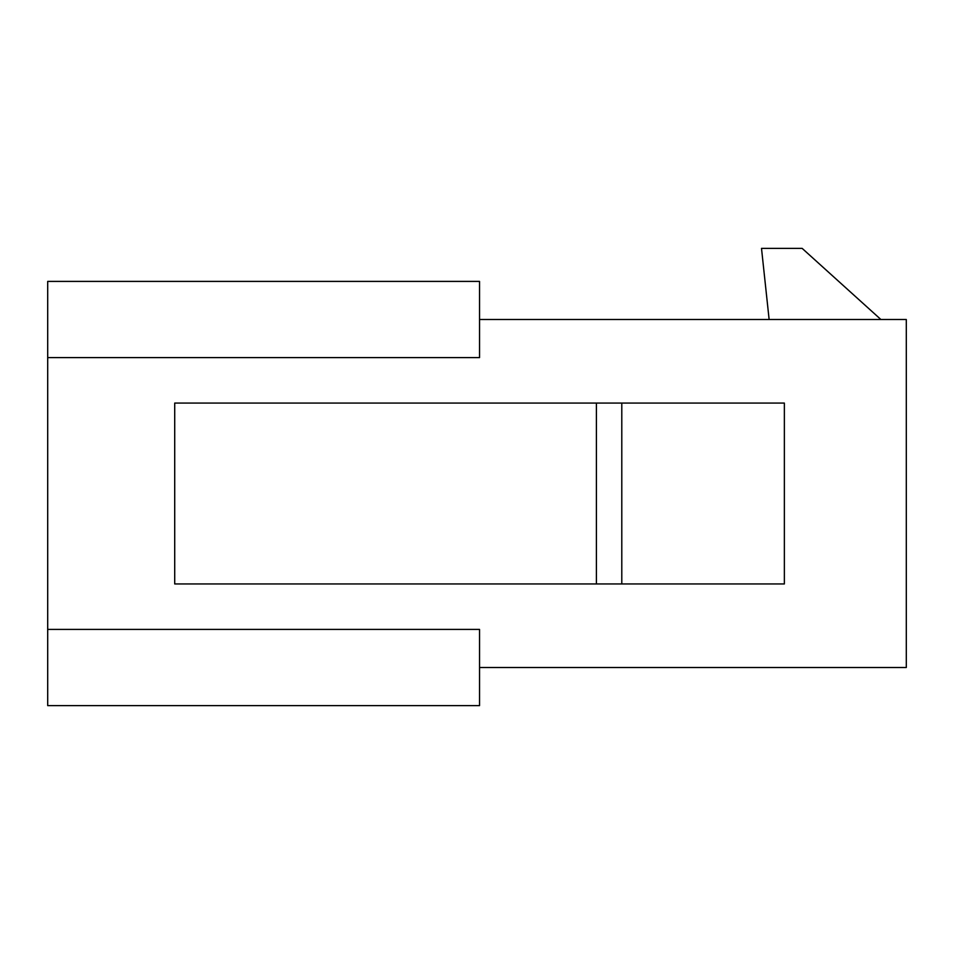 <?xml version="1.0" encoding="UTF-8"?>
<svg xmlns="http://www.w3.org/2000/svg" width="954" height="954" viewBox="0 0 954 954"><rect width="100%" height="100%" fill="white"/><g stroke="black" fill="none" stroke-linecap="round" stroke-linejoin="round"><path stroke-width="1.43" d="M479.54 319.507L906.3 319.507L906.3 667.514L479.54 667.514M47.7 629.413L47.7 705.626L479.54 705.626L479.54 629.413L47.7 629.413L47.7 281.406L479.54 281.406L479.54 357.607L47.7 357.607M880.9 319.507L802.147 248.374L761.507 248.374L769.127 319.507M596.393 583.943L174.713 583.943L174.713 403.077L596.393 403.077L596.393 583.943L784.367 583.943L784.367 403.077L621.793 403.077L621.793 583.943M596.393 403.077L621.793 403.077"/></g></svg>

